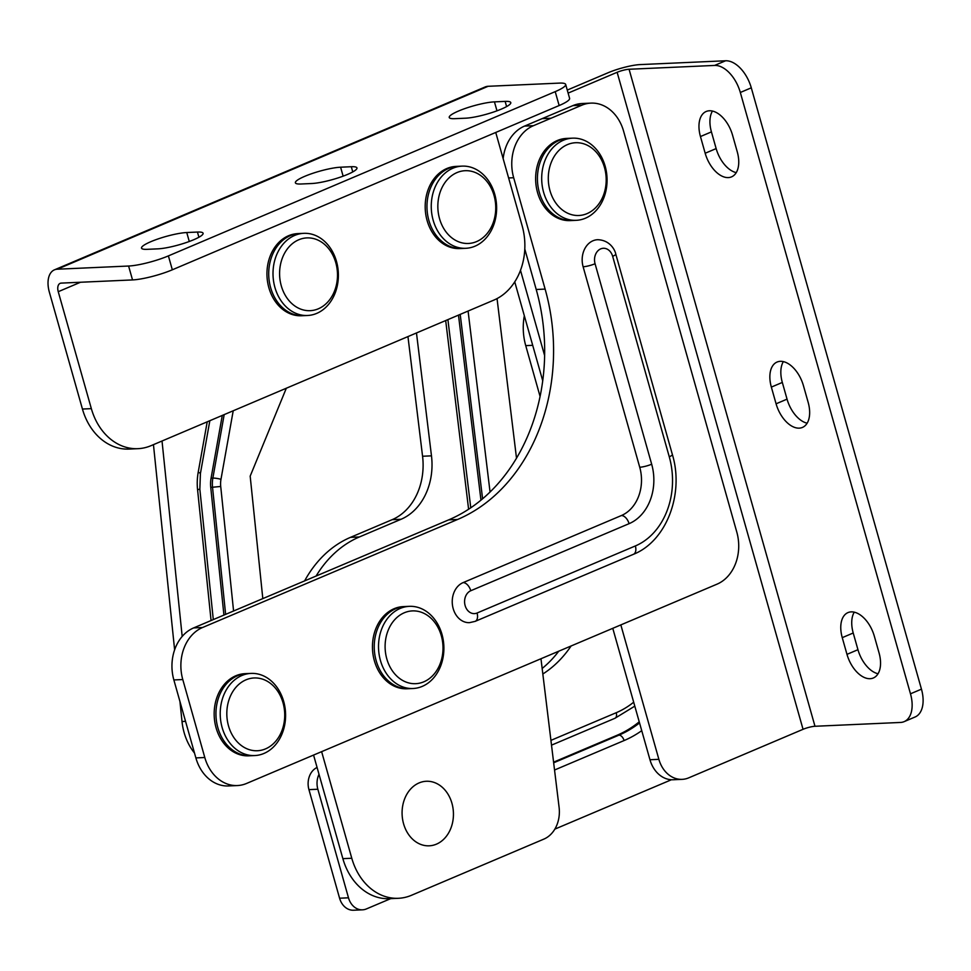 <?xml version="1.0" encoding="UTF-8"?>
<svg xmlns="http://www.w3.org/2000/svg" width="971" height="971" viewBox="0 0 971 971"><rect width="100%" height="100%" fill="white"/><g stroke="black" fill="none" stroke-linecap="round" stroke-linejoin="round"><path stroke-width="1.46" d="M771.35 387.101L776.084 403.802A26.435 15.39 -113 0 0 802.447 427.422A26.435 15.39 -113 0 0 808.163 402.37L803.43 385.669A26.435 15.39 -113 0 0 777.055 362.049A26.435 15.39 -113 0 0 771.35 387.101L782.323 382.44L787.044 399.142A26.435 15.39 -113 0 0 807.132 423.198M620.833 624.899L658.872 759.334A29.373 23.34 87.4 0 0 682.164 779.349A29.373 23.34 87.4 0 0 688.73 777.844L803.053 729.306A8.812 1.517 164.2 0 1 814.985 726.272L900.542 722.448A29.373 17.102 -113 0 0 904.135 721.647A29.373 17.102 -113 0 0 910.482 693.804L921.455 689.155A29.373 17.102 67 0 1 915.107 716.986L904.135 721.647M740.327 92.476A29.373 17.102 -113 0 0 714.62 65.433L725.592 60.772A29.373 17.102 67 0 1 751.287 87.815L740.327 92.476L910.482 693.804M568.12 93.107L617.131 72.291A8.812 1.517 164.2 0 1 629.074 69.257L714.62 65.433M737.256 151.816L732.535 135.115A26.435 15.39 -113 0 0 706.16 111.495A26.435 15.39 -113 0 0 700.455 136.547L705.177 153.248A26.435 15.39 -113 0 0 731.551 176.868A26.435 15.39 -113 0 0 737.256 151.816M842.258 637.656A26.435 15.39 67 0 1 847.962 612.604A26.435 15.39 67 0 1 874.337 636.223L879.058 652.925A26.435 15.39 67 0 1 873.354 677.976A26.435 15.39 67 0 1 846.979 654.357L842.258 637.656L853.218 632.995A26.435 15.39 67 0 1 854.249 612.179M783.354 361.613A26.435 15.39 -113 0 0 782.323 382.44M751.287 87.815L921.455 689.155M725.592 60.772L640.047 64.596A23.51 4.054 -15.8 0 0 608.198 72.704L567.258 90.085M712.447 111.058A26.435 15.39 -113 0 0 711.427 131.886L716.149 148.587A26.435 15.39 -113 0 0 736.236 172.632M878.027 673.753A26.435 15.39 67 0 1 857.951 649.696L853.218 632.995M682.164 779.349L673.255 779.749A29.373 23.34 -92.6 0 1 649.963 759.735L658.872 759.334M514.739 281.857L542.716 380.717M612.774 628.322L649.963 759.735M520.492 270.314L544.622 355.556M477.064 613.017A8.812 5.134 -113 0 1 475.159 621.367L469.491 622.654A20.561 16.337 -92.6 0 1 453.19 608.635A20.561 16.337 -92.6 0 1 463.07 582.624L621.367 515.552A38.185 30.332 87.4 0 0 639.731 467.245L583.122 266.77A20.561 16.337 -92.6 0 1 597.59 239.716C609.448 239.958 614.886 249.401 615.784 254.135A8.812 1.517 -15.8 0 1 612.652 256.295A11.749 9.334 87.4 0 0 600.709 248.879A11.749 9.334 87.4 0 0 595.065 263.748L651.675 464.223A46.996 37.335 -92.6 0 1 629.074 523.672L470.777 590.732A11.749 9.334 87.4 0 0 465.133 605.601A11.749 9.334 87.4 0 0 477.064 613.017L635.362 545.945A70.495 56.002 87.4 0 0 669.262 456.771L612.652 256.295M524.789 249.049L536.21 289.492A182.111 144.679 -92.6 0 1 448.651 519.886L193.63 627.921A41.122 32.674 87.4 0 0 173.858 679.943L195.875 757.914A41.122 32.674 87.4 0 0 228.488 785.952L237.41 785.551A41.122 32.674 87.4 0 0 246.573 783.451L717.035 584.154A41.122 32.674 87.4 0 0 736.807 532.12L623.588 131.158A41.122 32.662 87.4 0 0 590.975 103.12A41.122 32.662 87.4 0 0 581.811 105.208L533.443 125.696A41.122 32.674 87.4 0 0 513.671 177.729L545.119 289.091A182.111 144.679 -92.6 0 1 457.559 519.485L202.551 627.521A41.122 32.674 87.4 0 0 182.779 679.542L204.796 757.514A41.122 32.674 87.4 0 0 237.41 785.551M590.975 103.12L582.066 103.521A41.122 32.662 87.4 0 0 572.902 105.608L524.534 126.096A41.122 32.674 87.4 0 0 503.148 158.661M403.584 823.796A32.31 25.671 87.4 0 0 436.416 844.163A32.31 25.671 87.4 0 0 451.94 803.284A32.31 25.671 87.4 0 0 419.096 782.917A32.31 25.671 87.4 0 0 403.584 823.796M316.097 576.034A117.491 93.337 -92.6 0 1 359.379 536.963L401.072 519.267A58.746 46.669 87.4 0 0 431.476 455.848L416.474 332.968M540.968 658.739L559.102 807.387A29.373 23.34 -92.6 0 1 543.906 839.09L411.486 895.286A58.746 46.669 -92.6 0 1 398.365 898.296A58.746 46.669 -92.6 0 1 351.781 858.255L321.632 751.663M497.043 298.595L516.499 458.13M398.365 898.296L389.456 898.685A58.746 46.669 -92.6 0 1 342.872 858.655L313.572 755.074M304.615 580.901A117.491 93.337 -92.6 0 1 350.47 537.364L392.163 519.667A58.746 46.669 87.4 0 0 422.567 456.249L407.954 336.585M458.494 315.126L480.961 500.15M542.838 673.995A117.491 93.337 87.4 0 0 571.106 645.97M390.718 898.636L366.407 908.929A17.624 14.007 -92.6 0 1 362.474 909.827A17.624 14.007 -92.6 0 1 348.492 897.811L317.845 789.241A17.624 14.007 -92.6 0 1 319.01 774.3M671.434 779.737L554.842 829.125M362.474 909.827L353.565 910.228A17.624 14.007 -92.6 0 1 339.583 898.211L308.936 789.629A17.624 14.007 -92.6 0 1 317.08 767.478M542.158 668.473A117.491 93.337 87.4 0 0 558.738 651.213M540.058 396.399L525.736 345.627A52.883 42.008 -92.6 0 1 524.328 315.757M639.234 721.817A126.303 100.341 -92.6 0 1 617.168 735.229L553.579 762.162M304.773 176.321A26.435 4.564 164.2 0 1 340.603 167.206L351.296 166.721A26.435 4.564 164.2 0 1 356.952 167.922A26.435 4.564 164.2 0 1 340.603 177.062A26.435 4.564 164.2 0 1 311.727 183.519L301.034 184.005A26.435 4.564 164.2 0 1 295.378 182.803A26.435 4.564 164.2 0 1 304.773 176.321M494.445 101.87A26.435 4.564 -15.8 0 0 458.628 110.985A26.435 4.564 -15.8 0 0 449.233 117.467A26.435 4.564 -15.8 0 0 454.889 118.668L465.582 118.195A26.435 4.564 -15.8 0 0 494.457 111.726A26.435 4.564 -15.8 0 0 510.795 102.598A26.435 4.564 -15.8 0 0 505.138 101.397L494.445 101.87L496.982 110.828M150.93 241.645A26.435 4.564 164.2 0 1 186.748 232.53L197.441 232.057A26.435 4.564 164.2 0 1 203.097 233.258A26.435 4.564 164.2 0 1 186.748 242.386A26.435 4.564 164.2 0 1 157.872 248.855L147.179 249.329A26.435 4.564 164.2 0 1 141.523 248.127A26.435 4.564 164.2 0 1 150.93 241.645M559.15 105.536L555.218 91.638A29.373 5.061 -15.8 0 0 565.668 84.441L569.601 98.338A29.373 5.061 164.2 0 1 559.15 105.536L172.328 269.792A29.373 5.061 164.2 0 1 132.529 279.927L61.234 283.107A8.812 5.134 -113 0 0 60.153 283.35A8.812 5.134 -113 0 0 58.248 291.701L91.347 408.645A58.746 46.669 87.4 0 0 137.931 448.675A58.746 46.669 87.4 0 0 151.063 445.665L493.923 300.075A58.746 46.669 87.4 0 0 522.131 225.733L495.744 132.469M137.931 448.675L129.009 449.075A58.746 46.669 -92.6 0 1 82.438 409.046L49.351 292.125A23.498 13.679 67 0 1 54.425 269.853A23.498 13.679 67 0 1 57.301 269.21L128.597 266.03A29.373 5.061 -15.8 0 0 168.396 255.895L172.328 269.792M555.218 91.638L168.396 255.895M565.668 84.441A29.373 5.061 -15.8 0 0 559.381 83.105L488.085 86.298L57.301 269.21M54.425 269.853L485.209 86.941A23.498 13.679 67 0 1 488.085 86.298M194.503 753.059A52.871 42.008 -92.6 0 1 182.014 721.514L179.938 701.463M182.184 636.454L162.023 441.004M286.324 388.23L250.178 476.142L262.813 598.609M174.622 649.866L153.454 444.645M222.274 415.43L211.071 478.169A26.435 20.998 87.4 0 0 210.743 487.333L223.925 615.08M539.366 192.586A41.122 32.674 87.4 0 0 571.943 220.514A41.122 32.674 -92.6 0 1 539.366 192.586A41.122 32.674 -92.6 0 1 568.278 138.355A41.122 32.674 87.4 0 0 539.366 192.586M543.639 192.404A41.122 32.674 87.4 0 0 576.228 220.32A41.122 32.674 87.4 0 0 605.127 166.077A41.122 32.674 87.4 0 0 572.55 138.161A41.122 32.674 87.4 0 0 543.639 192.404M550.011 190.765A36.425 28.936 87.4 0 0 587.067 213.608A36.425 28.936 87.4 0 0 604.472 167.461A36.425 28.936 87.4 0 0 567.404 144.618A36.425 28.936 87.4 0 0 550.011 190.765M576.228 220.32L570.159 220.599A41.122 32.674 -92.6 0 1 537.582 192.671A41.122 32.674 -92.6 0 1 566.494 138.428L572.55 138.161M428.915 220.563A41.122 32.674 87.4 0 0 461.492 248.479A41.122 32.674 -92.6 0 1 428.915 220.563A41.122 32.674 -92.6 0 1 457.827 166.32A41.122 32.674 87.4 0 0 428.915 220.563M433.2 220.368A41.122 32.674 87.4 0 0 465.777 248.297A41.122 32.674 87.4 0 0 494.688 194.054A41.122 32.674 87.4 0 0 462.099 166.126A41.122 32.674 87.4 0 0 433.2 220.368M439.56 218.742A36.425 28.936 87.4 0 0 476.627 241.573A36.425 28.936 87.4 0 0 494.021 195.426A36.425 28.936 87.4 0 0 456.953 172.595A36.425 28.936 87.4 0 0 439.56 218.742M465.777 248.297L459.72 248.564A41.122 32.674 -92.6 0 1 427.131 220.635A41.122 32.674 -92.6 0 1 456.042 166.405L462.099 166.126M270.666 287.756A41.122 32.674 87.4 0 0 303.255 315.684A41.122 32.674 -92.6 0 1 270.666 287.756A41.122 32.674 -92.6 0 1 299.578 233.513A41.122 32.674 87.4 0 0 270.666 287.756M274.951 287.562A41.122 32.674 87.4 0 0 307.528 315.49A41.122 32.674 87.4 0 0 336.439 261.248A41.122 32.674 87.4 0 0 303.862 233.331A41.122 32.674 87.4 0 0 274.951 287.562M281.311 285.935A36.425 28.936 87.4 0 0 318.379 308.778A36.425 28.936 87.4 0 0 335.772 262.619A36.425 28.936 87.4 0 0 298.716 239.788A36.425 28.936 87.4 0 0 281.311 285.935M307.528 315.49L301.471 315.757A41.122 32.674 -92.6 0 1 268.894 287.841A41.122 32.674 -92.6 0 1 297.794 233.598L303.862 233.331M376.178 660.765A41.122 32.674 87.4 0 0 408.755 688.694A41.122 32.674 -92.6 0 1 376.178 660.765A41.122 32.674 -92.6 0 1 405.089 606.535A41.122 32.674 87.4 0 0 376.178 660.765M380.462 660.583A41.122 32.674 87.4 0 0 413.039 688.5A41.122 32.674 87.4 0 0 441.951 634.257A41.122 32.674 87.4 0 0 409.361 606.341A41.122 32.674 87.4 0 0 380.462 660.583M386.822 658.945A36.425 28.936 87.4 0 0 423.89 681.788A36.425 28.936 87.4 0 0 441.283 635.641A36.425 28.936 87.4 0 0 404.215 612.798A36.425 28.936 87.4 0 0 386.822 658.945M413.039 688.5L406.983 688.779A41.122 32.674 -92.6 0 1 374.393 660.85A41.122 32.674 -92.6 0 1 403.305 606.608L409.361 606.341M217.892 727.825A41.122 32.674 87.4 0 0 250.469 755.754A41.122 32.674 -92.6 0 1 217.892 727.825A41.122 32.674 -92.6 0 1 246.804 673.583A41.122 32.674 87.4 0 0 217.892 727.825M222.165 727.643A41.122 32.674 87.4 0 0 254.754 755.559A41.122 32.674 87.4 0 0 283.653 701.317A41.122 32.674 87.4 0 0 251.076 673.401A41.122 32.674 87.4 0 0 222.165 727.643M228.537 726.005A36.425 28.936 87.4 0 0 265.605 748.847A36.425 28.936 87.4 0 0 282.998 702.701A36.425 28.936 87.4 0 0 245.93 679.858A36.425 28.936 87.4 0 0 228.537 726.005M254.754 755.559L248.685 755.826A41.122 32.674 -92.6 0 1 216.108 727.91A41.122 32.674 -92.6 0 1 245.02 673.668L251.076 673.401M403.584 823.809A32.31 25.671 -92.6 0 1 419.096 782.917A32.31 25.671 -92.6 0 1 451.94 803.272A32.31 25.671 -92.6 0 1 436.428 844.163A32.31 25.671 -92.6 0 1 403.584 823.809M629.074 69.257L814.985 726.272M617.131 72.291L803.053 729.306M716.149 148.587L705.177 153.248M711.427 131.886L700.455 136.547M857.951 649.696L846.979 654.357M787.044 399.142L776.084 403.802M182.779 679.542L173.858 679.943M202.551 627.521L193.63 627.921M204.796 757.514L195.875 757.914M581.811 105.208L572.902 105.608M551.03 118.244L542.121 118.644M533.443 125.696L524.534 126.096M513.671 177.729L508.61 177.948M545.119 289.091L536.21 289.492M457.559 519.485L448.651 519.886M635.362 545.945A8.812 5.134 67 0 1 633.456 554.307C666.543 541.199 684.276 493.826 672.393 454.61L615.784 254.135M463.07 582.624A8.812 5.134 67 0 1 470.777 590.732M669.262 456.771A8.812 1.517 -15.8 0 0 672.393 454.61M621.367 515.552A8.812 5.134 67 0 1 629.074 523.672M639.731 467.245A8.812 1.517 -15.8 0 0 651.675 464.223M595.065 263.748A8.812 1.517 164.2 0 1 583.122 266.77M468.605 509.229L445.689 320.551M468.083 311.048L490.052 491.981M342.872 858.655L351.781 858.255M350.47 537.364L359.379 536.963M392.163 519.667L401.072 519.267M422.567 456.249L431.476 455.848M482.587 498.778L460.205 314.398M550.933 740.363L616.233 712.714A102.805 81.673 87.4 0 0 633.687 702.203M641.734 730.665A132.177 105.002 -92.6 0 1 624.086 740.557L554.538 770.015M339.583 898.211L348.492 897.811M308.936 789.629L317.845 789.241M525.736 345.627L532.703 345.324M617.168 735.229L618.952 735.144A126.303 100.341 87.4 0 0 639.549 722.922M553.664 762.793L618.952 735.144A5.875 3.423 67 0 1 624.086 740.557M616.233 712.714A5.875 3.423 67 0 1 614.959 718.273L551.516 745.145M340.603 167.206L343.127 176.152M186.748 232.53L189.284 241.488M80.508 282.245L58.248 291.701M132.529 279.927L128.597 266.03M82.438 409.046L91.347 408.645M197.441 232.057L198.909 237.24M505.138 101.397L506.607 106.592M351.296 166.721L352.764 171.916M182.014 721.514L185.558 721.356M211.071 620.53L197.562 489.639A49.934 39.665 -92.6 0 1 198.193 472.343L207.211 421.827M233.21 410.782L220.975 479.334A20.561 16.337 87.4 0 0 220.72 486.459L233.574 611.002M211.071 478.169L212.855 478.096L224.18 414.617M210.743 487.333L212.528 487.248A26.435 20.998 -92.6 0 1 212.855 478.096A5.875 0.971 10.1 0 1 220.975 479.334M225.636 614.364L212.528 487.248L220.72 486.459M197.562 489.639L199.844 489.202L213.292 619.583M198.193 472.343A5.875 0.971 10.1 0 1 200.414 473.532L199.844 489.202M475.159 621.367L633.456 554.307M447.91 319.617L470.765 507.797M614.959 718.273L634.791 706.135M209.833 420.71L200.414 473.532"/></g></svg>

